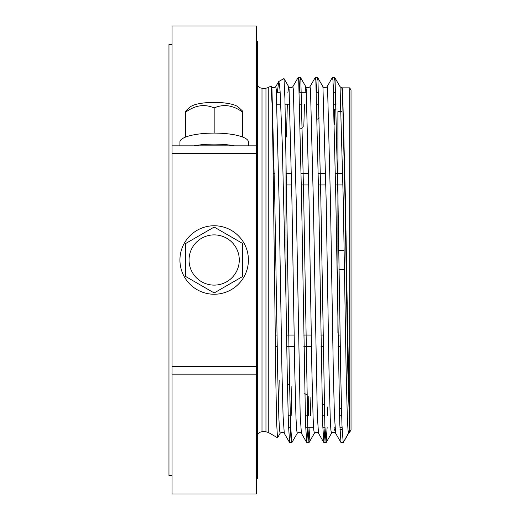 <?xml version="1.0" encoding="UTF-8"?>
<svg xmlns="http://www.w3.org/2000/svg" width="520" height="520" viewBox="0 0 520 520"><rect width="100%" height="100%" fill="white"/><g stroke="black" fill="none" stroke-linecap="round" stroke-linejoin="round"><path stroke-width="0.78" d="M256.288 374.147L256.288 494L172.049 494L172.049 374.147L256.288 374.147L256.288 26L172.049 26L172.049 374.147M172.049 44.551L168.968 44.551L168.968 475.449L172.049 475.449M285.968 159.595L284.928 98.748L283.992 78.566L288.691 86.691L289.075 89.265L291.928 200.701L294.781 371.443L295.984 417.807L296.634 429.975L297.252 433.31L291.837 442.637L290.596 425.191L289.432 377.397L285.968 159.595L285.968 297.98L287.293 377.397L288.425 424.151L289.627 442.572L291.831 442.637M348.426 433.199L343.207 442.631L340.997 442.572L339.788 424.151L335.81 197.535L332.956 80.139L332.436 77.428L327.08 86.691L327.606 89.265L330.46 200.701L333.313 371.443L334.438 415.772L335.641 433.31L340.997 442.572M324.968 428.532L323.875 442.572L322.667 424.151L318.689 197.535L315.835 80.139L315.315 77.428L309.959 86.691L310.486 89.265L313.339 200.701L317.317 415.772L318.519 433.31L323.875 442.572M308.796 395.935L308.276 415.812M307.899 427.226L306.748 442.572L305.546 424.151L301.561 197.535L298.708 80.139L298.188 77.428L292.838 86.691L293.365 89.265L296.218 200.701L300.196 415.772L301.399 433.31L306.748 442.572M291.889 386.178L291.155 415.812M290.778 427.226L289.699 442.637M343.207 442.631L341.965 425.191L340.795 377.397L337.942 197.535L335.088 80.139L334.64 77.363L334.1 80.867L333.528 91.468M327.782 406.9L327.529 415.812M327.158 427.226L326.079 442.637L324.844 425.224L320.82 197.535L317.967 80.139L317.519 77.363L316.979 80.853L316.407 91.468M310.901 397.15L310.408 415.812M310.031 427.226L308.958 442.637L307.723 425.224L303.7 197.535L300.846 80.139L300.397 77.363L299.851 80.867L299.286 91.468M342.511 93.73L345.059 201.13L347.815 370.643L349.713 429.949L349.713 87.867L351.032 90.148L351.032 429.851L349.576 432.374M349.323 431.405C349.563 433.089 349.681 432.627 349.674 430.014L343.791 132.925L342.765 99.106L341.868 87.854L340.06 86.691L343.291 200.701L346.144 371.443L347.347 417.807L348.004 429.975L348.621 433.31L349.576 432.406M277.284 92.775L278.72 81.549L279.422 83.948L280.098 91.338L282.236 142.642L285.968 297.98M349.713 422.272L348.263 370.643L345.41 201.13L342.557 90.48L342.101 87.867L349.713 87.867M349.713 421.076L348.322 370.643L345.469 201.13L342.609 90.48L342.16 87.867M334.217 427.226L334.048 429.52L335.134 429.52M335.244 430.84L334.048 429.52M279.182 380.14L278.623 411.171M277.485 437.691L276.686 423.696L275.892 384.703L272.903 147.947L272.051 103.773L271.147 85.982M256.288 41.412L257.433 41.412L257.433 478.589L256.288 478.589M337.903 184.951L337.903 333.086M337.903 111.69L337.903 173.537M184.516 277.121A34.242 34.242 0 0 0 243.828 277.121A34.242 34.242 0 0 0 214.169 225.758A34.242 34.242 0 0 0 184.516 277.121M185.633 264.056L185.633 276.478L214.169 292.949L242.71 276.478L242.71 243.522L214.169 227.052L205.075 232.297M224.926 233.259L214.169 227.052L185.633 243.522L185.633 276.478M192.419 272.558A25.11 25.11 0 0 0 226.727 281.749A25.11 25.11 0 0 0 235.917 247.442A25.11 25.11 0 0 0 201.617 238.251A25.11 25.11 0 0 0 192.419 272.558M185.62 111.195L189.975 107.14A25.11 6.5 0 0 1 214.169 102.382A25.11 6.5 0 0 1 238.362 107.14L242.723 111.195M185.633 120.718L185.633 112.19C195.084 105.222 204.594 103.799 214.169 107.926C223.619 103.779 233.136 105.203 242.71 112.19L242.71 111.209M185.633 111.209L185.633 137.059M242.71 120.718L242.71 113.627M179.927 145.853L179.927 141.96A34.242 8.866 0 0 1 214.169 133.094L214.169 107.926M242.71 137.059L242.71 112.19M214.169 133.094A34.242 8.866 0 0 1 248.417 141.96L248.417 145.853M193.823 145.853A34.242 8.866 0 0 1 214.169 144.118A34.242 8.866 0 0 1 234.514 145.853M172.049 366.535L256.288 366.535M172.049 153.465L256.288 153.465M277.596 437.697L280.131 433.31C281.489 431.906 282.874 431.906 284.278 433.31L283.075 415.772L281.95 371.443L279.091 200.701L276.237 89.265L275.717 86.691L278.616 81.672M326.144 442.579L331.494 433.31L330.876 429.975L330.226 417.807L329.024 371.443L326.17 200.701L322.933 86.691C324.292 88.095 325.676 88.095 327.08 86.691M309.023 442.579L314.373 433.31L313.755 429.975L313.105 417.807L311.903 371.443L309.049 200.701L306.195 89.265L305.812 86.691L305 92.775M304.467 104.189L303.797 126.952M292.838 86.691C291.434 88.095 290.05 88.095 288.691 86.691L287.878 92.775M287.346 104.189L286.449 136.962M280.131 433.31L279.513 429.975L278.863 417.807L277.654 371.443L274.8 200.701L271.947 89.265L271.329 86.957M265.961 88.212L265.961 431.788L261.995 431.788L261.995 88.212L265.961 88.212L268.249 87.601L268.249 432.4L277.466 437.723M334.106 109.447L334.484 109.233L334.484 124.28M344.376 269.529L339.021 269.529M337.903 250.471L344.071 250.471M339.996 429.52L342.134 429.52M172.049 145.853L256.288 145.853M342.843 173.537L335.439 173.537M325.721 173.537L318.318 173.537M308.601 173.537L301.197 173.537M291.48 173.537L285.968 173.537M274.358 173.537L273.273 173.537M343.044 184.951L335.621 184.951M325.917 184.951L318.5 184.951M308.796 184.951L301.379 184.951M291.675 184.951L285.968 184.951M274.553 184.951L273.423 184.951M340.074 335.049L337.935 335.049M322.953 335.049L320.814 335.049M311.246 335.049L303.693 335.049M294.125 335.049L286.572 335.049M276.998 335.049L275.21 335.049M340.262 346.463L338.13 346.463M323.141 346.463L321.009 346.463M311.447 346.463L303.882 346.463M294.327 346.463L286.761 346.463M277.206 346.463L275.353 346.463M341.66 415.812L339.521 415.812M324.538 415.812L322.4 415.812M307.411 415.812L305.279 415.812M290.29 415.812L288.158 415.812M342.037 427.226L339.904 427.226M324.916 427.226L322.784 427.226M313.56 427.226L305.663 427.226M290.673 427.226L288.535 427.226M306.82 442.637L308.952 442.637M323.94 442.637L326.072 442.637M341.062 442.637L343.2 442.637M298.259 77.363L300.391 77.363M315.38 77.363L317.512 77.363M332.501 77.363L334.64 77.363M284.278 433.31L289.627 442.572M331.494 433.31C332.859 431.906 334.237 431.906 335.641 433.31M314.373 433.31C315.731 431.906 317.115 431.906 318.519 433.31M300.463 77.422L305.812 86.691C307.171 88.095 308.555 88.095 309.959 86.691M297.252 433.31C298.61 431.906 299.995 431.906 301.399 433.31M271.161 85.976L271.57 86.691C272.928 88.095 274.313 88.095 275.717 86.691M334.704 77.422L340.06 86.691M317.584 77.422L322.933 86.691M344.975 439.621L348.621 433.31M268.249 87.601L271.096 85.956M278.72 81.549L283.94 78.54M265.961 431.788L268.249 432.4M287.411 383.591L289.569 384.839M304.726 393.588L306.891 394.836M322.075 403.604L324.246 404.859M300.346 128.941L302.452 127.725M317.239 119.191L319.345 117.975M334.484 109.233L336.232 109.012M339.32 408.388L341.451 408.388M337.903 111.612L341.425 111.612M261.995 431.788C259.252 432.036 257.725 433.557 257.433 436.358M261.995 88.212C259.252 87.965 257.725 86.444 257.433 83.642M335.719 92.775L333.58 92.775M318.591 92.775L316.459 92.775M306.43 92.775L299.338 92.775M280.195 92.775L276.478 92.775M336.089 104.189L333.957 104.189M318.968 104.189L316.836 104.189M301.847 104.189L299.715 104.189M289.809 104.189L285.058 104.189M280.82 104.189L276.978 104.189"/></g></svg>
